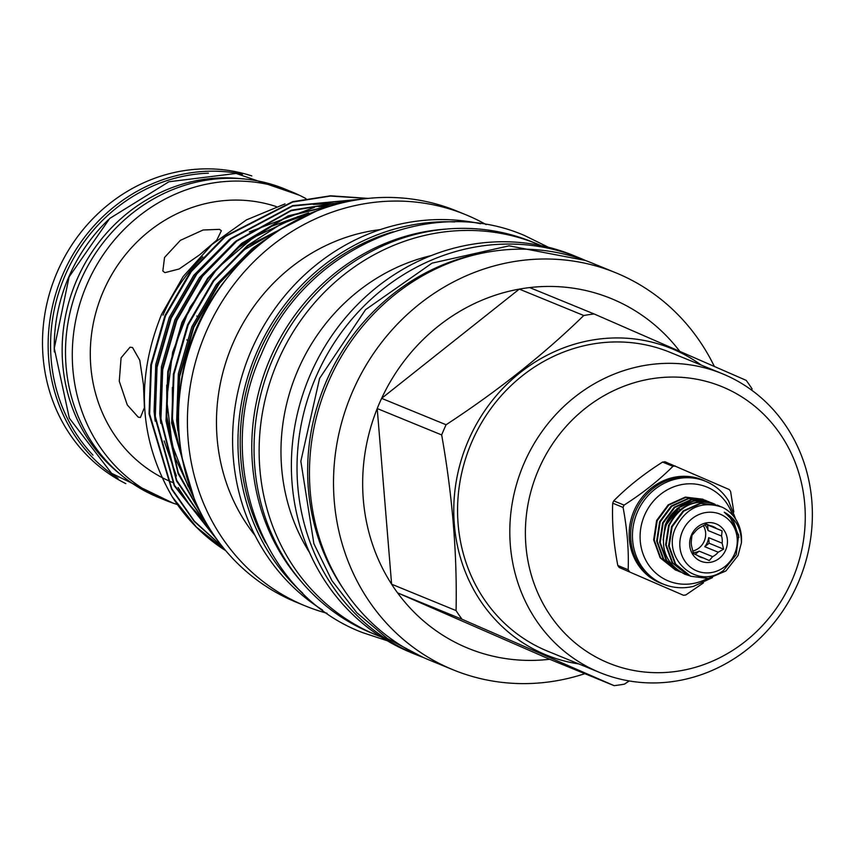 <?xml version="1.0" encoding="UTF-8"?>
<svg xmlns="http://www.w3.org/2000/svg" width="855" height="855" viewBox="0 0 855 855"><rect width="100%" height="100%" fill="white"/><g stroke="black" fill="none" stroke-linecap="round" stroke-linejoin="round"><path stroke-width="1.28" d="M680.291 509.74A3.634 0.727 -127.9 0 0 678.977 508.693A3.634 0.727 -127.9 0 0 678.667 508.682A3.634 0.727 -127.9 0 0 678.603 508.992M702.757 499.192L685.283 497.108L668.236 504.803L656.629 520.438L653.658 539.836L660.178 557.834L675.493 570.039M677 570.627L660.744 558.069L654.235 540.071L657.206 520.674L668.802 505.038L685.86 497.343L704.242 499.833M705.749 500.421L688.275 498.326L671.218 506.032L659.622 521.657L656.651 541.065L663.17 559.052L678.485 571.268M679.992 571.856L663.736 559.288L657.217 541.29L660.188 521.892L671.795 506.267L688.841 498.561L707.235 501.051M708.731 501.639L691.268 499.555L674.21 507.25L662.614 522.886L659.633 542.284L666.152 560.282L680.505 572.091M680.345 571.995L666.729 560.517L660.21 542.519L663.181 523.121L674.777 507.485L691.834 499.79L710.216 502.28M711.723 502.868L694.249 500.774L677.203 508.479L665.596 524.104A37.951 35.13 112.3 0 0 665.137 525.269L663.149 540.05M711.435 502.751L699.39 500.624A37.951 35.13 112.3 0 0 665.617 524.115L665.137 525.269M712.012 502.986L713.487 503.627M717.698 505.316L700.224 503.221L683.177 510.927L671.57 526.552L668.599 545.95L675.119 563.947L690.434 576.163M741.403 542.893A37.951 35.13 112.3 0 0 722.015 507.133C701.634 500.549 686.105 507.56 675.461 528.176C661.31 558.336 697.167 590.741 723.469 570.467L736.198 554.671L738.635 535.145L730.405 518.045L724.238 512.198C735.706 518.408 741.435 528.636 741.403 542.893L738.036 555.526L725.938 570.948L708.389 578.45L690.722 576.281L675.696 564.182L669.176 546.185L672.148 526.787L683.744 511.162L700.801 503.456L717.986 505.433L719.846 506.267M688.959 575.522L672.703 562.964L666.184 544.966L669.155 525.569C679.426 505.882 694.367 498.636 713.989 503.809A37.951 35.13 112.3 0 0 674.905 514.913L668.589 525.333L665.617 544.731L672.137 562.729L687.452 574.934M682.504 531.201A30.684 28.407 112.3 0 0 696.355 570.723A30.684 28.407 112.3 0 0 734.573 553.933A30.684 28.407 112.3 0 0 720.722 514.411A30.684 28.407 112.3 0 0 682.504 531.201M722.122 543.171L708.656 537.656A16.555 15.326 112.3 0 1 707.342 542.455A16.555 15.326 112.3 0 1 704.744 546.698L709.116 543.235L723.608 549.167L722.122 543.171A16.555 15.326 112.3 0 0 721.545 536.053L722.112 530.891L716.255 528.369A16.555 15.326 112.3 0 0 713.038 526.52A16.555 15.326 112.3 0 0 710.088 525.675L706.294 523.987L700.897 527.033A16.555 15.326 112.3 0 0 695.307 531.468L691.962 535.348L691.396 540.51A16.555 15.326 112.3 0 0 691.984 547.628L693.469 553.623L697.263 555.312A16.555 15.326 112.3 0 0 700.491 557.161A16.555 15.326 112.3 0 0 703.43 558.005L697.798 555.697M725.671 550.043A20.189 18.692 112.3 0 0 716.554 524.04A20.189 18.692 112.3 0 0 691.417 535.091A20.189 18.692 112.3 0 0 700.523 561.094A20.189 18.692 112.3 0 0 725.671 550.043M706.145 524.062L710.088 525.675M716.255 528.369L705.963 524.147M721.545 536.053L708.079 530.538A16.555 15.326 112.3 0 0 704.83 524.735M692.742 551.037A16.555 15.326 112.3 0 0 704.231 541.183A16.555 15.326 112.3 0 0 703.302 525.579M118.011 478.298A166.65 154.285 -67.7 0 1 62.864 274.359A166.65 154.285 -67.7 0 1 242.499 174.249M251.819 175.916A166.65 154.285 112.3 0 0 57.221 272.05A166.65 154.285 112.3 0 0 125.824 483.631M208.406 173.191A165.111 152.863 112.3 0 0 65.162 275.331A165.111 152.863 112.3 0 0 92.971 455.138M108.457 219.682A165.111 152.863 112.3 0 0 68.828 276.838A165.111 152.863 112.3 0 0 54.314 351.897M138.232 417.144L140.423 417.486L144.42 407.611L143.448 384.611L139.771 360.233L132.525 347.504L130.024 347.205L121.089 357.818L119.273 381.212L127.277 404.939L138.232 417.144M172.55 482.423A147.434 136.501 -67.7 0 1 167.473 480.221M166.864 479.933A147.434 136.501 -67.7 0 1 103.316 291.363A147.434 136.501 -67.7 0 1 276.347 206.611M177.423 504.557A166.65 154.285 -67.7 0 1 165.272 500.207A166.65 154.285 -67.7 0 1 87.007 284.245A166.65 154.285 -67.7 0 1 291.555 191.766A166.65 154.285 -67.7 0 1 305.951 198.617M165.272 500.207L158.496 497.439A166.65 154.285 -67.7 0 1 80.231 281.466A166.65 154.285 -67.7 0 1 284.779 188.987L291.555 191.766M240.768 178.674A165.111 152.863 112.3 0 0 76.736 280.066A165.111 152.863 112.3 0 0 119.882 473.927M624.075 505.102A65.803 60.919 112.3 0 0 623.562 506.256A65.803 60.919 112.3 0 0 623.071 507.421L612.704 503.178A65.803 60.919 -67.7 0 1 613.195 502.013A65.803 60.919 -67.7 0 1 613.708 500.859L624.075 505.102C642.725 493.185 659.013 480.264 672.938 466.328L662.572 462.085C643.815 473.969 627.527 486.89 613.708 500.859M619.17 567.474L683.508 595.283L619.17 567.474A65.803 60.919 -67.7 0 1 617.812 565.508L628.179 569.751C628.885 550 627.185 529.224 623.071 507.421M612.704 503.178C611.913 522.897 613.623 543.684 617.812 565.508M628.179 569.751A65.803 60.919 112.3 0 0 629.537 571.717M683.508 595.283A65.803 60.919 112.3 0 0 685.86 594.941L703.494 582.854M735.728 519.263L728.535 500.859A55.586 51.471 112.3 0 0 705.589 481.29L703.751 480.542A55.586 51.471 112.3 0 0 635.522 511.386A55.586 51.471 112.3 0 0 661.631 583.431L663.459 584.179A55.586 51.471 112.3 0 0 693.544 586.327L712.461 577.627M705.589 481.29A55.586 51.471 112.3 0 0 637.36 512.134A55.586 51.471 112.3 0 0 663.459 584.179M732.575 515.105A50.744 46.982 112.3 0 0 690.145 483.78A50.744 46.982 112.3 0 0 644.574 515.202A50.744 46.982 112.3 0 0 653.786 571.161A50.744 46.982 112.3 0 0 707.203 578.6M481.707 253.262A211.944 196.222 112.3 0 0 326.364 381.191A211.944 196.222 112.3 0 0 343.956 589.726M393.15 231.78A209.315 193.796 112.3 0 0 258.702 353.553A209.315 193.796 112.3 0 0 265.755 542.936M445.626 229.129A209.315 193.796 112.3 0 0 270.276 358.288A209.315 193.796 112.3 0 0 301.302 581.624M227.109 278.099A194.822 180.373 112.3 0 0 196.329 328.352A194.822 180.373 112.3 0 0 179.871 393.471M538.586 469.534A149.369 138.296 112.3 0 0 606.003 661.952A149.369 138.296 112.3 0 0 792.061 580.214A149.369 138.296 112.3 0 0 724.645 387.796A149.369 138.296 112.3 0 0 538.586 469.534M524.072 463.314A161.477 149.507 112.3 0 0 599.9 672.575A161.477 149.507 112.3 0 0 798.1 582.971A161.477 149.507 112.3 0 0 722.272 373.699A161.477 149.507 112.3 0 0 524.072 463.314M701.164 365.053A165.517 153.237 112.3 0 0 468.401 440.421A165.517 153.237 112.3 0 0 578.792 663.94M441.672 434.939A188.934 174.922 -67.7 0 1 443.809 429.809A188.934 174.922 -67.7 0 1 446.086 424.753L381.629 398.355A188.934 174.922 112.3 0 0 379.353 403.421A188.934 174.922 112.3 0 0 377.215 408.551A188.934 174.922 112.3 0 0 391.611 584.2A188.934 174.922 112.3 0 0 397.564 592.857A188.934 174.922 112.3 0 0 549.647 659.269L397.564 592.857L462.021 619.255A188.934 174.922 -67.7 0 1 456.068 610.598L391.611 584.2L377.215 408.551L441.672 434.939C452.455 495.718 457.254 554.275 456.068 610.598M462.021 619.255L614.104 685.657L549.647 659.269M629.237 680.965L624.471 684.128A188.934 174.922 -67.7 0 1 614.104 685.657M431.166 255.613A192.247 177.99 112.3 0 0 297.957 370.023A192.247 177.99 112.3 0 0 309.563 552.608M541.044 245.588A211.42 195.742 112.3 0 0 537.314 244.006A211.42 195.742 112.3 0 0 277.811 361.334A211.42 195.742 112.3 0 0 377.098 635.318A211.42 195.742 112.3 0 0 380.87 636.815M585.461 260.497A214.53 198.617 112.3 0 0 579.295 257.836L573.641 255.527A214.53 198.617 112.3 0 0 310.333 374.576A214.53 198.617 112.3 0 0 411.073 652.589L416.727 654.898A214.53 198.617 112.3 0 0 422.979 657.335M579.295 257.836A214.53 198.617 112.3 0 0 315.976 376.884A214.53 198.617 112.3 0 0 416.727 654.898M714.31 366.357A214.53 198.617 112.3 0 0 615.782 272.777L591.713 262.923A214.53 198.617 112.3 0 0 328.406 381.971A214.53 198.617 112.3 0 0 429.146 659.985L453.203 669.839A214.53 198.617 112.3 0 0 584.841 673.676M615.782 272.777A214.53 198.617 112.3 0 0 352.463 391.825A214.53 198.617 112.3 0 0 453.203 669.839M225.613 550.513L196.361 527.011L172.261 496.808A192.974 178.663 112.3 0 0 225.773 550.706M368.067 198.392L330.607 195.784L292.613 201.673L224.747 236.397L190.665 271.356L164.962 315.548L150.811 364.786L149.059 413.873L171.566 489.113L194.374 521.593L223.123 547.499M222.77 547.061L194.363 521.155L171.866 488.825L149.646 414.109L151.41 365.032L165.56 315.794L191.264 271.601L225.346 236.632L292.666 202.069L330.361 196.062L367.597 198.446M362.573 199.044L292.624 205.617L230.401 238.705L196.308 273.675L170.615 317.868L156.465 367.105L154.702 416.182L174.26 485.811L219.137 542.401M218.624 541.728L174.516 485.394L155.3 416.428L157.053 367.351L171.203 318.103L196.907 273.91L230.989 238.951L292.56 206.055L361.857 199.14M354.205 200.337L291.395 210.18L236.044 241.014L201.962 275.983L176.258 320.176L162.108 369.413L160.355 418.49L176.504 481.002L213.429 534.418M212.703 533.338L176.707 480.371L160.943 418.736L162.707 369.659L176.857 320.422L202.55 276.229L236.643 241.26L291.17 210.715L353.094 200.53M341.166 203.105L288.156 215.877L241.698 243.333L207.605 278.292L181.912 322.485L167.762 371.733L165.998 420.81L178.118 473.649L205.318 521.379M204.292 519.551L178.235 472.655L166.597 421.055L168.35 371.968L182.5 322.73L208.203 278.538L242.286 243.568L287.643 216.572L339.392 203.554M319.642 209.785L281.231 223.903L247.341 245.642L213.258 280.611L187.555 324.804L173.405 374.041L171.652 423.118L194.042 498.144M192.653 494.682L172.24 423.364L174.003 374.287L188.153 325.05L213.846 280.846L247.939 245.887L316.585 210.961M279.061 230.358L252.984 247.95L218.901 282.92L193.209 327.112L179.058 376.35L177.295 425.437L180.651 448.415M179.582 439.588L177.893 425.672L179.646 376.595L193.796 327.358L219.5 283.165L253.582 248.196L272.521 234.815M486.174 224.63A211.42 195.742 112.3 0 0 465.58 214.637L456.688 211.003A211.42 195.742 112.3 0 0 197.195 328.32A211.42 195.742 112.3 0 0 296.471 602.305L305.374 605.949A211.42 195.742 112.3 0 0 327.059 613.27M465.58 214.637A211.42 195.742 112.3 0 0 206.087 331.964A211.42 195.742 112.3 0 0 305.374 605.949M480.628 223.764A211.42 195.742 112.3 0 0 251.274 350.465A211.42 195.742 112.3 0 0 322.495 610M454.742 221.926A211.42 195.742 112.3 0 0 256.639 352.655A211.42 195.742 112.3 0 0 302.745 593.156M537.314 244.006L532.227 241.922A211.42 195.742 112.3 0 0 272.734 359.25A211.42 195.742 112.3 0 0 372.011 633.234L377.098 635.318M722.272 373.699L670.031 352.313A161.477 149.507 112.3 0 0 471.832 441.917A161.477 149.507 112.3 0 0 547.66 651.189L599.9 672.575M285.014 203.907L246.432 219.906L211.965 244.498L183.173 276.518L161.638 314.223C135.539 378.637 139.087 439.502 172.261 496.808M380.315 229.6A185.909 172.122 112.3 0 0 232.891 343.528A185.909 172.122 112.3 0 0 255.068 535.487M219.489 229.354L203.095 229.995L180.373 240.351L164.555 257.441L162.835 270.992L164.908 272.66L179.197 268.972L199.407 254.982L216.785 240.148L221.37 230.732L219.489 229.354M202.827 256.853A173.394 160.526 112.3 0 0 162.952 315.185M752.165 389.036A188.934 174.922 -67.7 0 0 746.212 380.379L594.129 313.967L529.673 287.579A188.934 174.922 112.3 0 0 519.306 289.108L583.762 315.506C544.058 354.237 498.166 390.649 446.086 424.753M519.306 289.108L381.629 398.355A188.934 174.922 112.3 0 1 519.306 289.108M583.762 315.506A188.934 174.922 -67.7 0 1 594.129 313.967M679.661 351.191A188.934 174.922 112.3 0 0 529.673 287.579M662.572 462.085A65.803 60.919 -67.7 0 1 664.923 461.743L729.262 489.552A65.803 60.919 112.3 0 1 730.619 491.518L733.804 512.027M675.29 465.986A65.803 60.919 112.3 0 0 672.938 466.328M693.191 552.683A16.555 15.326 112.3 0 0 699.166 551.133L695.104 554.35M708.079 530.538L707.619 524.959L705.877 524.201M709.116 543.235L708.656 537.656M699.166 551.133L712.632 556.648L709.287 560.538L703.43 558.005M704.744 546.698L718.211 552.212L723.608 549.167M707.619 524.959L722.112 530.891M712.632 556.648A16.555 15.326 112.3 0 0 718.211 552.212M715.165 504.375L713.989 503.809M699.39 500.624L707.673 502.174M663.277 584.104A55.703 51.567 -67.7 0 1 634.057 510.788A55.703 51.567 -67.7 0 1 705.407 481.215M340.076 203.201L313.176 204.431M229.193 239.667L193.743 275.342L169.237 317.504L155.76 364.487L154.082 411.308L155.193 421.13M178.075 487.51L188.068 502.633M190.836 506.267L206.76 523.88M332.178 205.574L318.819 206.75M314.394 207.38L249.339 231.908M234.847 241.986L199.397 277.651L174.89 319.823L161.403 366.795L159.735 413.617L160.836 423.439M164.139 440.913L176.429 476M251.787 248.923L216.336 284.587L191.83 326.76L178.342 373.731L176.675 420.564L177.787 430.375M315.687 211.313L314.223 211.602M308.655 212.831L271.655 226.308L239.015 247.213L212.51 273.087M166.714 385.103L166.853 416.535L175.211 457.895L193.326 496.841M294.644 221.114L244.658 249.521L218.153 275.396M172.368 387.411L172.496 418.843L185.727 473.413M724.238 512.198L733.472 521.005L738.912 537.357M678.667 508.682L666.494 524.478C659.141 547.008 665.211 563.573 684.727 574.175L689.237 575.65M548.354 247.245L525.173 235.809C428.804 193.369 303.578 250.088 261.277 354.504C212.564 459.755 261.235 594.385 362.691 632.647L387.24 640.748M675.215 569.922L675.781 570.157M678.197 571.151L678.774 571.386M702.479 499.074L703.045 499.309M705.461 500.303L706.038 500.538M708.453 501.522L709.019 501.757M690.156 576.046L690.722 576.281M687.164 574.817L687.73 575.052M717.42 505.198L717.986 505.433M173.127 503.157L111.599 473.328L69.341 418.191L54.271 348.316L69.105 276.881L109.707 218.474L168.895 181.762L236.119 173.447L299.229 195.175M422.776 657.239L387.465 638.578L356.759 612.682L331.911 580.62L313.881 543.684L300.842 461.251L319.588 378.38L365.545 309.681L432.01 263.158L509.099 245.834L585.248 260.422M186.775 339.884L188.057 340.45M196.768 316.061L198.029 316.607M311.722 212.938L303.974 214.808M298.021 216.518L253.283 237.605L217.491 268.214L189.97 307.298L172.635 352.121L166.693 399.606L172.144 444.835L188.239 486.591M191.338 492.063L192.236 493.581"/></g></svg>

